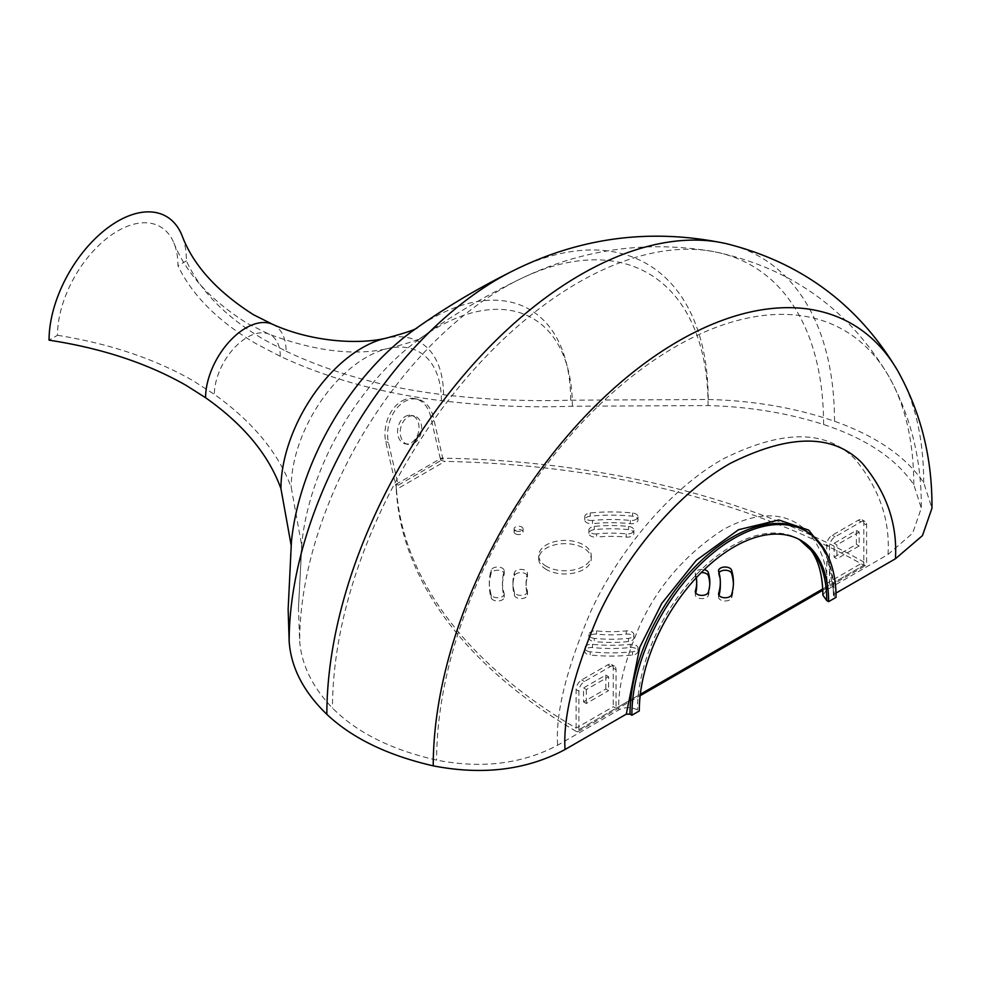 <?xml version="1.0" encoding="UTF-8"?>
<svg xmlns="http://www.w3.org/2000/svg" width="981" height="981" viewBox="0 0 981 981"><rect width="100%" height="100%" fill="white"/><g stroke="black" fill="none" stroke-linecap="round" stroke-linejoin="round"><path stroke-width="0.74" stroke-dasharray="4.91 3.68" d="M272.326 324.184A56.935 32.876 -60 0 1 286.096 351.235L264.919 340.125C226.513 317.734 200.332 291.32 186.402 260.872A97.119 56.076 120 0 0 182.086 235.685M186.402 260.872L177.953 265.741A85.188 49.185 120 0 0 173.882 242.932A85.188 49.185 120 0 0 106.635 238.555A85.188 49.185 120 0 0 57.487 335.294L49.05 340.162M286.096 351.235C332.424 373.16 384.908 387.667 443.522 394.742C485.534 399.708 527.913 401.523 570.66 400.187L708.208 399.5C753.629 400.591 795.726 407.838 834.5 421.254C876.192 436.128 905.929 456.606 923.71 482.677L931.95 508.244M835.971 593.113L833.421 595.209L836.045 597.355M822.912 595.209L826.762 589.851L888.013 554.486L912.649 533.198L921.294 508.097L913.777 484.639C895.911 458.495 865.855 438.458 823.599 424.503C787.547 412.989 749.03 406.674 708.074 405.57L572.389 406.232C528.244 407.777 484.577 405.926 441.389 400.677C381.597 393.271 327.887 378.494 280.272 356.324L256.789 344.098C218.689 321.878 192.411 295.759 177.953 265.741M288.144 609.36L291.099 544.933M57.487 335.294C109.59 343.669 154.826 358.838 193.208 380.8L214.373 394.362C252.84 421.928 278.445 452.928 291.21 487.385L301.756 545.743L298.432 608.539L299.683 641.353C301.645 665.118 312.583 687.35 332.485 708.049C356.643 732.451 391.358 749.803 436.631 760.116C481.929 768.908 522.26 763.941 557.625 745.241L618.876 709.876C625.044 706.933 631.237 706.933 637.442 709.876L639.293 710.943M825.977 552.119L834.181 594.143M826.762 589.851C830.821 551.874 799.723 487.275 722.813 529.838C685.474 554.253 657.748 586.258 639.661 625.853C624.505 661.452 617.576 689.459 618.876 709.876M413.97 443.302A14.568 10.497 102.6 0 0 421.683 428.28A14.568 10.497 102.6 0 0 414.141 415.969A14.568 10.497 102.6 0 0 407.937 417.072A14.568 10.497 102.6 0 0 400.223 432.094A14.568 10.497 102.6 0 0 407.765 444.405A14.568 10.497 102.6 0 0 413.97 443.302M405.276 416.471A14.568 10.497 -77.4 0 1 411.48 415.38A14.568 10.497 -77.4 0 1 419.022 427.679A14.568 10.497 -77.4 0 1 411.309 442.701A14.568 10.497 -77.4 0 1 405.104 443.804A14.568 10.497 -77.4 0 1 397.563 431.493A14.568 10.497 -77.4 0 1 405.276 416.471M401.744 401.082A31.674 22.833 -77.4 0 1 415.221 398.691A31.674 22.833 -77.4 0 1 430.5 415.895L440.334 458.728L395.564 484.577L385.729 441.744A31.674 22.833 -77.4 0 1 401.744 401.082M433.161 416.496A31.674 22.833 102.6 0 0 417.881 399.279A31.674 22.833 102.6 0 0 404.405 401.683A31.674 22.833 102.6 0 0 388.39 442.345L398.225 485.178L443.007 459.329L433.161 416.496L430.5 415.895M596.571 533.885A6.56 3.789 180 0 1 590.795 532.83A6.56 3.789 180 0 1 588.87 530.157A6.56 3.789 180 0 1 594.29 526.429A98.431 56.837 180 0 1 628.478 526.429A6.56 3.789 180 0 1 633.898 530.157A6.56 3.789 180 0 1 626.197 533.885A85.31 49.258 0 0 0 596.571 533.885L596.571 537.098A6.56 3.789 180 0 1 590.795 536.043A6.56 3.789 180 0 1 588.87 533.37A6.56 3.789 180 0 1 594.29 529.642A98.431 56.837 180 0 1 628.478 529.642A6.56 3.789 180 0 1 633.898 533.37A6.56 3.789 180 0 1 626.197 537.098A85.31 49.258 0 0 0 596.571 537.098M527.373 590.942A6.56 3.789 180 0 1 527.471 591.604A6.56 3.789 180 0 1 523.425 595.099A6.56 3.789 180 0 1 516.264 594.278A6.56 3.789 180 0 1 514.449 592.254A98.431 56.837 180 0 1 512.953 582.395A98.431 56.837 180 0 1 514.449 572.524A6.56 3.789 180 0 1 521.475 569.409A6.56 3.789 180 0 1 527.471 573.186A6.56 3.789 180 0 1 527.373 573.836A85.31 49.258 0 0 0 526.074 582.395A85.31 49.258 0 0 0 527.373 590.942L527.373 594.155A6.56 3.789 180 0 1 527.471 594.817A6.56 3.789 180 0 1 523.425 598.312A6.56 3.789 180 0 1 516.264 597.49A6.56 3.789 180 0 1 514.449 595.479A98.431 56.837 180 0 1 512.953 585.608A98.431 56.837 180 0 1 514.449 575.737A6.56 3.789 180 0 1 521.475 572.622A6.56 3.789 180 0 1 527.471 576.399A6.56 3.789 180 0 1 527.373 577.049A85.31 49.258 0 0 0 526.074 585.608A85.31 49.258 0 0 0 527.373 594.155M709.778 584.002A98.431 56.837 180 0 1 709.815 585.608A98.431 56.837 180 0 1 708.331 595.479A6.56 3.789 180 0 1 703.831 598.435A6.56 3.789 180 0 1 697.221 597.49A6.56 3.789 180 0 1 695.296 594.817A6.56 3.789 180 0 1 695.394 594.155A85.31 49.258 0 0 0 695.737 592.965M590.194 651.789A6.56 3.789 180 0 1 586.687 650.734A6.56 3.789 180 0 1 584.762 648.061A6.56 3.789 180 0 1 592.475 644.333A108.94 62.894 0 0 0 630.305 644.333A6.56 3.789 180 0 1 638.006 648.061A6.56 3.789 180 0 1 632.586 651.789A122.061 70.473 180 0 1 590.194 651.789L590.194 655.001A6.56 3.789 180 0 1 586.687 653.959A6.56 3.789 180 0 1 584.762 651.274A6.56 3.789 180 0 1 592.475 647.546A108.94 62.894 0 0 0 630.305 647.546A6.56 3.789 180 0 1 638.006 651.274A6.56 3.789 180 0 1 632.586 655.001A122.061 70.473 180 0 1 590.194 655.001M594.29 638.361A6.56 3.789 180 0 1 590.795 637.307A6.56 3.789 180 0 1 588.87 634.621A6.56 3.789 180 0 1 596.571 630.893A85.31 49.258 0 0 0 626.197 630.893A6.56 3.789 180 0 1 633.898 634.621A6.56 3.789 180 0 1 628.478 638.361A98.431 56.837 180 0 1 594.29 638.361L594.29 641.574A6.56 3.789 180 0 1 590.795 640.519A6.56 3.789 180 0 1 588.87 637.846A6.56 3.789 180 0 1 596.571 634.106A85.31 49.258 0 0 0 626.197 634.106A6.56 3.789 180 0 1 633.898 637.846A6.56 3.789 180 0 1 628.478 641.574A98.431 56.837 180 0 1 594.29 641.574M733.408 584.002A122.061 70.473 180 0 1 733.445 585.608A122.061 70.473 180 0 1 731.593 597.846A6.56 3.789 180 0 1 727.105 600.801A6.56 3.789 180 0 1 720.483 599.869A6.56 3.789 180 0 1 718.57 597.184A6.56 3.789 180 0 1 718.668 596.522A108.94 62.894 0 0 0 719.012 595.332M504.111 593.309A6.56 3.789 180 0 1 504.209 593.971A6.56 3.789 180 0 1 500.151 597.466A6.56 3.789 180 0 1 493.002 596.644A6.56 3.789 180 0 1 491.174 594.633A122.061 70.473 180 0 1 489.323 582.395A122.061 70.473 180 0 1 491.174 570.157A6.56 3.789 180 0 1 498.213 567.043A6.56 3.789 180 0 1 504.209 570.807A6.56 3.789 180 0 1 504.111 571.469A108.94 62.894 0 0 0 502.456 582.395A108.94 62.894 0 0 0 504.111 593.309L504.111 596.522A6.56 3.789 180 0 1 504.209 597.184A6.56 3.789 180 0 1 500.151 600.691A6.56 3.789 180 0 1 493.002 599.869A6.56 3.789 180 0 1 491.174 597.846A122.061 70.473 180 0 1 489.323 585.608A122.061 70.473 180 0 1 491.174 573.37A6.56 3.789 180 0 1 498.213 570.255A6.56 3.789 180 0 1 504.209 574.032A6.56 3.789 180 0 1 504.111 574.682A108.94 62.894 0 0 0 502.456 585.608A108.94 62.894 0 0 0 504.111 596.522M592.475 520.457A6.56 3.789 180 0 1 586.687 519.403A6.56 3.789 180 0 1 584.762 516.717A6.56 3.789 180 0 1 590.194 512.989A122.061 70.473 180 0 1 632.586 512.989A6.56 3.789 180 0 1 638.006 516.717A6.56 3.789 180 0 1 630.305 520.457A108.94 62.894 0 0 0 592.475 520.457L592.475 523.67A6.56 3.789 180 0 1 586.687 522.615A6.56 3.789 180 0 1 584.762 519.942A6.56 3.789 180 0 1 590.194 516.202A122.061 70.473 180 0 1 632.586 516.202A6.56 3.789 180 0 1 638.006 519.942A6.56 3.789 180 0 1 630.305 523.67A108.94 62.894 0 0 0 592.475 523.67M546.417 566.319A26.254 15.156 180 0 1 538.728 555.602A26.254 15.156 180 0 1 554.939 541.598A26.254 15.156 180 0 1 583.548 544.884A26.254 15.156 180 0 1 591.236 555.602A26.254 15.156 180 0 1 575.025 569.605A26.254 15.156 180 0 1 546.417 566.319M546.417 569.532A26.254 15.156 180 0 1 538.728 558.814A26.254 15.156 180 0 1 554.939 544.811A26.254 15.156 180 0 1 583.548 548.097A26.254 15.156 180 0 1 591.236 558.814A26.254 15.156 180 0 1 575.025 572.818A26.254 15.156 180 0 1 546.417 569.532M515.43 530.635A4.464 2.575 180 0 1 514.118 528.808A4.464 2.575 180 0 1 516.877 526.429A4.464 2.575 180 0 1 521.733 526.993A4.464 2.575 180 0 1 523.045 528.808A4.464 2.575 180 0 1 520.286 531.187A4.464 2.575 180 0 1 515.43 530.635M515.43 533.848A4.464 2.575 180 0 1 514.118 532.021A4.464 2.575 180 0 1 516.877 529.642A4.464 2.575 180 0 1 521.733 530.206A4.464 2.575 180 0 1 523.045 532.021A4.464 2.575 180 0 1 520.286 534.4A4.464 2.575 180 0 1 515.43 533.848M696.314 577.735A85.31 49.258 0 0 0 695.394 573.836A6.56 3.789 180 0 1 695.296 573.186A6.56 3.789 180 0 1 704.26 569.654M398.225 485.178L396.165 483.989A624.603 360.616 0 0 0 576.129 728.123L613.235 706.7L616.031 708.307L640.323 694.278M822.752 588.956L829.472 585.068L829.472 546.491A7.873 4.549 -60 0 1 835.052 536.852L861.036 521.843A7.873 4.549 -60 0 1 864.972 521.451A7.873 4.549 -60 0 1 866.603 525.056L866.603 563.634L829.472 585.068L826.689 583.462L863.807 562.039A624.603 360.616 0 0 0 440.935 458.139L443.007 459.329M388.39 442.345L385.729 441.744M395.564 484.577A3.936 2.269 -120 0 0 396.165 486.147L396.165 483.989M440.935 458.139L440.935 460.297A3.936 2.269 60 0 1 440.334 458.728M440.935 460.297L444.945 461.413L396.287 489.507L396.165 486.147M696.694 585.608A85.31 49.258 0 0 0 695.394 577.049A6.56 3.789 180 0 1 695.296 576.399A6.56 3.789 180 0 1 701.231 572.622M720.324 585.608A108.94 62.894 0 0 0 718.668 574.682A6.56 3.789 180 0 1 718.57 574.032A6.56 3.789 180 0 1 719.012 572.659M605.817 689.018L605.817 675.087L583.548 687.939L583.548 701.881L605.817 689.018L608.6 690.624L608.6 676.694L586.331 689.557L583.548 687.939M576.129 728.123L576.117 689.557A7.873 4.549 -60 0 1 581.684 679.907L607.668 664.91A7.873 4.549 -60 0 1 611.604 664.517A7.873 4.549 -60 0 1 613.235 668.122L613.235 706.7M396.287 489.507A624.603 360.616 0 0 0 576.129 731.336L863.807 565.252A624.603 360.616 0 0 0 444.945 461.413M863.807 562.039L863.807 565.252A3.936 2.269 -120 0 0 865.782 565.436A3.936 2.269 -120 0 0 866.603 563.634M834.12 557.208L856.388 544.345L856.388 530.414L834.12 543.278L834.12 557.208L836.903 558.814L859.172 545.951L859.172 532.021L856.388 530.414M826.689 583.462L826.689 544.884A7.873 4.549 -60 0 1 832.268 535.234L858.252 520.237A7.873 4.549 -60 0 1 862.189 519.844A7.873 4.549 -60 0 1 863.82 523.449L863.82 565.24M578.9 729.741L578.9 691.164A7.873 4.549 -60 0 1 584.468 681.513L610.452 666.516A7.873 4.549 -60 0 1 614.4 666.124A7.873 4.549 -60 0 1 616.031 669.729L616.031 708.307L578.9 729.741A3.936 2.269 60 0 1 578.091 731.544A3.936 2.269 60 0 1 576.117 731.348M605.817 675.087L608.6 676.694M583.548 701.881L586.331 703.487L608.6 690.624M586.331 689.557L586.331 703.487M856.388 544.345L859.172 545.951M834.12 543.278L836.903 544.884L836.903 558.814M859.172 532.021L836.903 544.884M923.71 482.677A346.82 200.234 120 0 0 897.541 370.487M834.5 421.254A358.972 207.249 120 0 0 726.014 243.595M708.208 399.5A296.311 171.074 120 0 0 513.075 270.793M570.66 400.187A198.199 114.434 120 0 0 413.344 330.413L416.385 328.23M291.099 546.417L291.431 541.586A198.199 114.434 120 0 0 290.364 562.015M443.522 394.742A114.973 66.377 120 0 0 386.281 338.126M280.272 356.324A46.598 26.904 120 0 0 268.855 334.104A46.598 26.904 120 0 0 233.601 348.672A46.598 26.904 120 0 0 214.373 394.362M441.389 400.677A106.193 61.312 120 0 0 388.954 348.28A106.193 61.312 120 0 0 291.21 487.385M572.389 406.232A192.006 110.853 120 0 0 417.563 340.395A192.006 110.853 120 0 0 302.185 540.249A192.006 110.853 120 0 0 300.836 563.008M708.074 405.57A288.782 166.721 120 0 0 520.433 278.886A288.782 166.721 120 0 0 299.683 641.353M823.599 424.503A347.274 200.504 120 0 0 713.371 251.553A347.274 200.504 120 0 0 461.708 383.73A347.274 200.504 120 0 0 332.485 708.049M913.777 484.639A337.39 194.79 120 0 0 888.504 375.833A337.39 194.79 120 0 0 620.299 385.987A337.39 194.79 120 0 0 436.631 760.116M888.013 554.486C890.221 520.065 879.209 488.268 854.978 459.12C826.284 429.384 782.237 429.384 722.813 459.12C666.737 490.733 616.007 556.117 590.66 611.715C566.429 668.846 555.418 713.359 557.625 745.241M799.956 539.832A133.87 77.291 120 0 0 799.037 539.28A133.87 77.291 120 0 0 695.872 575.148A133.87 77.291 120 0 0 637.442 709.876M833.421 595.209C832.906 563.266 823.194 541.598 804.285 530.194A144.366 83.348 -60 0 1 834.181 596.289M708.331 592.254L708.331 595.479M731.593 594.633L731.593 597.846M626.197 533.885L626.197 537.098M628.478 526.429L628.478 529.642M594.29 526.429L594.29 529.642M527.373 573.836L527.373 577.049M514.449 572.524L514.449 575.737M514.449 592.254L514.449 595.479M695.394 573.836L695.394 577.049M695.394 592.254L695.394 594.155M630.305 647.546L630.305 644.333M592.475 644.333L592.475 647.546M632.586 651.789L632.586 655.001M626.197 634.106L626.197 630.893M596.571 630.893L596.571 634.106M628.478 638.361L628.478 641.574M718.668 596.522L718.668 594.633M718.668 571.469L718.668 574.682M491.174 570.157L491.174 573.37M504.111 574.682L504.111 571.469M491.174 594.633L491.174 597.846M590.194 516.202L590.194 512.989M630.305 520.457L630.305 523.67M632.586 512.989L632.586 516.202M613.235 668.122L616.031 669.729M607.668 664.91L610.452 666.516M581.684 679.907L584.468 681.513M576.117 689.557L578.9 691.164M863.82 523.449L866.603 525.056M858.252 520.237L861.036 521.843M832.268 535.234L835.052 536.852M826.689 544.884L829.472 546.491M173.882 242.932C186.12 273.478 210.657 300.333 247.482 323.509L268.855 334.104C315.428 351.468 355.465 356.201 388.954 348.28C409.911 342.7 420.959 339.034 422.112 337.28L417.563 340.395C448.256 317.721 482.542 297.218 520.433 278.886C581.721 249.211 646.038 240.1 713.371 251.553C790.048 267.359 848.418 308.794 888.504 375.833C910.797 415.907 921.723 460.003 921.294 508.097M298.432 608.539L301.756 545.743M800.888 540.359L799.907 539.808M411.48 415.38L414.141 415.969M415.221 398.691L417.881 399.279M527.471 594.817L527.471 591.604M504.209 597.184L504.209 593.971M538.728 558.814L538.728 555.602M514.118 532.021L514.118 528.808M405.104 443.804L407.765 444.405M633.898 533.37L633.898 530.157M588.87 533.37L588.87 530.157M526.074 585.608L526.074 582.395M527.471 576.399L527.471 573.186M512.953 585.608L512.953 582.395M695.296 576.399L695.296 573.186M695.296 594.817L695.296 591.604M709.815 585.608L709.815 582.395M584.762 651.274L584.762 648.061M638.006 651.274L638.006 648.061M588.87 637.846L588.87 634.621M633.898 637.846L633.898 634.621M718.57 597.184L718.57 593.971M733.445 585.608L733.445 582.395M718.57 574.032L718.57 570.807M504.209 574.032L504.209 570.807M489.323 585.608L489.323 582.395M502.456 585.608L502.456 582.395M584.762 519.942L584.762 516.717M638.006 519.942L638.006 516.717M591.236 558.814L591.236 555.602M523.045 532.021L523.045 528.808M578.091 731.544L640.164 695.701M822.814 590.243L865.782 565.436M611.604 664.517L614.4 666.124M862.189 519.844L864.972 521.451"/><path stroke-width="1.47" d="M182.086 235.685A97.119 56.076 120 0 0 105.556 229.505A97.119 56.076 120 0 0 49.05 340.162C101.828 348.23 147.579 363.338 186.329 385.496L205.581 397.722A56.935 32.876 -60 0 1 229.186 341.78A56.935 32.876 -60 0 1 272.326 324.184L253.417 314.68C216.911 291.431 193.134 265.091 182.086 235.685M631.874 715.235A144.366 83.348 120 0 1 694.891 569.949A144.366 83.348 120 0 1 806.137 531.261A144.366 83.348 120 0 1 836.045 597.355L828.614 601.647A133.87 77.291 -60 0 0 800.888 540.359A133.87 77.291 -60 0 0 697.724 576.227A133.87 77.291 -60 0 0 639.293 710.943L631.874 715.235L630.01 714.156L626.295 714.156L565.044 749.521C526.822 770.011 482.885 775.456 433.234 765.854C387.691 755.395 352.228 738.227 326.845 714.34C303.534 691.801 290.977 667.509 289.162 641.427L288.144 609.36L291.431 541.586A198.199 114.434 120 0 1 413.344 330.413C443.24 308.917 476.472 289.039 513.075 270.793C580.764 237.046 651.752 227.984 726.014 243.595C800.864 262.16 858.044 304.466 897.541 370.487C920.926 412.327 932.404 458.237 931.95 508.244L922.471 535.601L895.432 558.778L835.971 593.113M799.037 539.28L810.919 550.145C818.645 560.556 822.642 575.577 822.912 595.209L826.762 600.568L828.614 601.647M291.099 544.933L280.934 488.612C268.671 454.767 243.546 424.479 205.581 397.722M626.295 714.156L639.833 647.129L661.783 603.376L696.326 560.274L738.57 529.703L778.84 519.991L808.712 530.132L825.977 552.119M704.26 569.654A6.56 3.789 180 0 1 708.331 572.524A98.431 56.837 180 0 1 709.815 582.395A98.431 56.837 180 0 1 708.331 592.254A6.56 3.789 180 0 1 703.831 595.209A6.56 3.789 180 0 1 697.221 594.278A6.56 3.789 180 0 1 695.296 591.604A6.56 3.789 180 0 1 695.394 590.942A85.31 49.258 0 0 0 696.694 582.395A85.31 49.258 0 0 0 696.314 577.735M731.593 594.633A6.56 3.789 180 0 1 727.105 597.588A6.56 3.789 180 0 1 720.483 596.644A6.56 3.789 180 0 1 718.57 593.971A6.56 3.789 180 0 1 718.668 593.309A108.94 62.894 0 0 0 720.324 582.395A108.94 62.894 0 0 0 718.668 571.469A6.56 3.789 180 0 1 718.57 570.807A6.56 3.789 180 0 1 724.554 567.043A6.56 3.789 180 0 1 731.593 570.157A122.061 70.473 180 0 1 733.445 582.395A122.061 70.473 180 0 1 731.593 594.633M640.323 694.278L822.752 588.956M701.231 572.622A6.56 3.789 180 0 1 708.331 575.737A98.431 56.837 180 0 1 709.778 584.002M695.737 592.965A85.31 49.258 0 0 0 696.694 585.608L696.694 582.395M719.012 572.659A6.56 3.789 180 0 1 725.768 570.255A6.56 3.789 180 0 1 731.593 573.37A122.061 70.473 180 0 1 733.408 584.002M719.012 595.332A108.94 62.894 0 0 0 720.324 585.608L720.324 582.395M895.432 558.778C897.541 523.977 886.53 492.18 862.397 463.4C833.654 433.663 789.595 433.663 730.244 463.4C674.18 495.062 623.548 560.2 598.091 615.994C573.959 672.647 562.947 717.148 565.044 749.521M897.541 370.487A346.82 200.234 120 0 0 621.819 381.462A346.82 200.234 120 0 0 433.234 765.854M726.014 243.595A358.972 207.249 120 0 0 463.326 375.637A358.972 207.249 120 0 0 326.845 714.34M513.075 270.793A296.311 171.074 120 0 0 289.162 641.427M272.326 324.184C311.357 341.928 358.678 344.834 386.281 338.126A114.973 66.377 120 0 0 280.934 488.612M826.762 600.568A133.87 77.291 120 0 0 799.956 539.832M630.01 714.156A144.366 83.348 -60 0 1 693.027 568.87A144.366 83.348 -60 0 1 804.285 530.194L806.137 531.261M708.331 575.737L708.331 572.524M695.394 590.942L695.394 592.254M718.668 594.633L718.668 593.309M731.593 570.157L731.593 573.37M386.281 338.126C405.079 333.086 415.441 329.616 417.379 327.715M640.164 695.701L822.814 590.243"/></g></svg>
